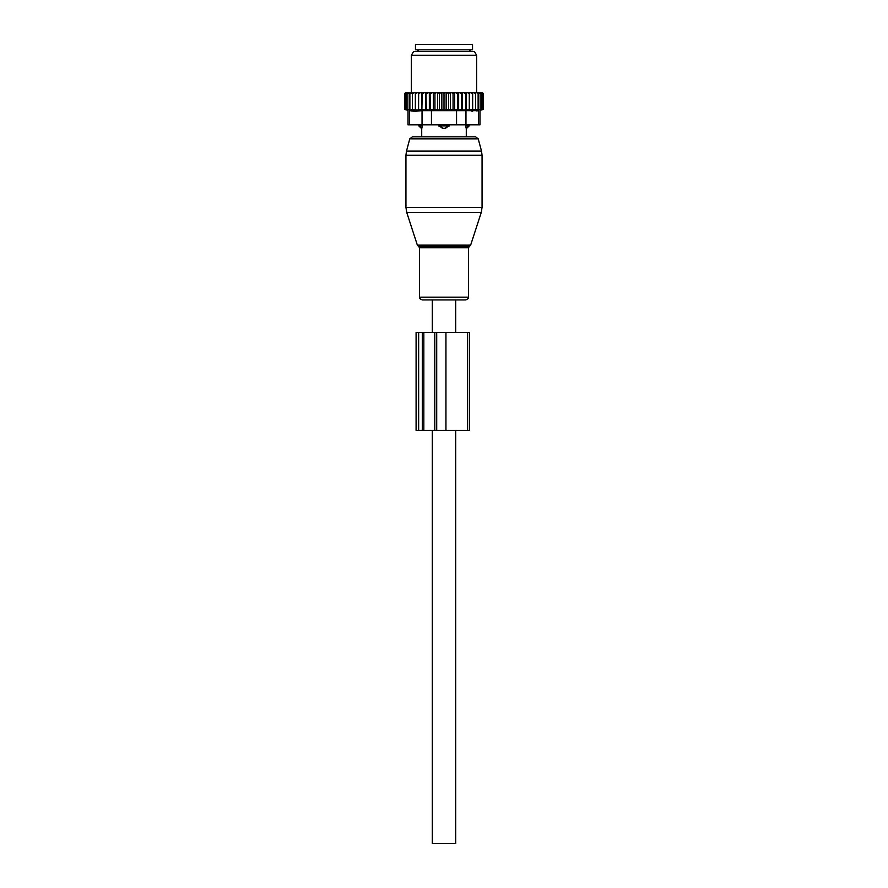 <?xml version="1.0" encoding="UTF-8"?>
<svg xmlns="http://www.w3.org/2000/svg" width="888" height="888" viewBox="0 0 888 888"><rect width="100%" height="100%" fill="white"/><g stroke="black" fill="none" stroke-linecap="round" stroke-linejoin="round"><path stroke-width="1.33" d="M469.597 246.187L470.64 245.132L417.36 245.132L418.403 246.187L469.597 246.187L468.464 247.73L468.464 297.169C468.864 298.124 467.943 299.045 465.701 299.922L455.688 299.922L455.688 332.545M455.688 430.414L455.688 843.6L432.312 843.6L432.312 430.414M465.701 299.922L422.3 299.922L432.312 299.922L432.312 332.545M442.624 128.483A4.351 3.019 -90 0 1 440.981 125.952L438.561 125.952L444 128.671L449.439 125.952L440.981 125.952L440.981 124.864M438.561 124.864L438.561 125.952M466.244 128.483L465.612 125.952L466.244 128.483A4.351 3.13 90 0 0 467.954 125.952L465.612 125.952L465.612 124.864M449.439 124.864L449.439 125.952M475.602 136.83L412.398 136.83L409.779 138.839L478.221 138.839L475.602 136.83L466.289 136.83L466.289 128.671L469.175 125.952L467.954 125.952L467.954 124.864M422.388 124.864L421.756 128.483A4.351 3.13 -90 0 1 420.046 125.952L418.825 125.952L418.825 124.864M420.046 124.864L420.046 125.952L422.388 125.952L421.756 128.483M472.538 49.839L415.462 49.839L415.462 44.4L472.538 44.4L472.538 49.839M412.387 92.785L413.764 92.785L412.387 93.873L412.387 92.785L409.879 93.873L409.879 92.785L407.825 93.873L407.825 92.785L406.249 93.873L406.249 92.807L404.517 93.873L405.394 92.785L407.403 92.785M450.416 110.012L448.562 109.379L446.153 110.012L446.153 92.785L450.416 92.785L450.416 110.012L453.058 109.379L454.601 110.012L457.442 109.379L458.652 110.012L461.649 109.379L462.504 110.012L483.483 109.379L479.986 110.367L479.986 124.864L408.014 124.864L408.014 110.367L404.517 109.379L418.581 110.012L418.581 92.785L413.764 92.785M418.581 92.785L436.141 92.785L434.942 93.873L434.942 109.379L433.4 110.012L430.558 109.379L430.003 92.785M446.153 110.012L444 109.379L437.584 110.012L437.584 92.785L436.141 92.785M437.584 92.785L440.537 92.785L439.438 93.873L439.438 109.379M441.847 110.012L441.847 92.785L440.537 92.785M441.847 92.785L444.977 92.785L444 93.873L444 109.379M446.153 92.785L444.977 92.785M450.416 92.785L453.768 92.785L453.058 93.873L453.058 109.379M480.597 92.785L481.751 93.873L481.751 92.807L483.483 93.873L482.606 92.785L453.768 92.785M407.825 92.785L409.024 92.785M409.879 92.785L411.144 92.785M415.351 92.785L415.351 93.873L416.827 92.785M415.351 109.379L415.351 93.873M418.581 110.012L418.648 92.785M420.157 92.785L418.703 93.873M421.9 92.785L421.9 110.012L418.703 109.379M421.9 110.012L422.166 92.785M423.809 92.785L422.388 93.873M425.496 92.785L425.496 110.012L422.388 109.379M425.496 110.012L426.351 109.379L425.963 92.785M427.716 92.785L426.351 93.873M429.348 92.785L429.348 110.012L426.351 109.379M429.348 110.012L430.558 109.379M431.846 92.785L430.558 93.873M433.4 110.012L433.4 92.785M434.232 92.785L434.942 93.873M438.594 92.785L439.438 93.873M443.023 92.785L444 93.873M448.562 109.379L448.562 93.873L447.463 92.785M449.406 92.785L448.562 93.873M451.859 92.785L453.058 93.873M456.155 92.785L457.442 93.873L457.997 92.785M460.284 92.785L461.649 93.873L462.038 92.785M464.191 92.785L465.612 93.873L465.834 92.785M467.843 92.785L469.297 93.873L469.352 92.785M471.173 92.785L472.649 93.873L472.649 92.785M474.236 92.785L475.613 93.873L475.613 92.785M478.121 92.785L478.121 93.873L476.856 92.785M480.175 92.785L480.175 93.873L478.976 92.785M482.839 109.379L482.839 93.873M483.483 109.379L483.483 93.873M404.517 109.379L404.517 93.873M405.161 109.379L405.161 93.873M406.249 109.379L406.249 93.873M472.638 111.266L471.917 111.266M476.712 110.956L478.532 110.645C480.464 110.279 480.464 110.279 478.532 110.645C480.464 110.279 480.464 110.279 478.532 110.645L422.033 110.645L422.033 124.864M413.542 111.189L411.255 110.945M417.305 51.471L474.425 51.471L476.623 55.278L411.377 55.278L413.575 51.471L417.305 51.471M422.033 110.645L415.362 111.266L409.468 110.645C407.536 110.279 407.536 110.279 409.468 110.645C407.536 110.279 407.536 110.279 409.468 110.645L409.468 124.864M481.751 109.379L481.751 93.873M437.584 110.012L434.942 109.379M412.387 109.379L412.387 93.873M409.879 109.379L409.879 93.873M407.825 109.379L407.825 93.873M480.175 109.379L480.175 93.873M478.121 109.379L478.121 93.873M475.613 109.379L475.613 93.873M472.649 109.379L472.649 93.873M469.419 110.012L469.419 92.785M469.297 109.379L469.297 93.873M466.1 110.012L466.1 92.785M465.612 109.379L465.612 93.873M462.504 110.012L462.504 92.785M461.649 109.379L461.649 93.873M458.652 110.012L458.652 92.785M457.442 109.379L457.442 93.873M454.601 110.012L454.601 92.785M412.398 136.83L421.711 136.83L421.711 128.671L418.825 125.952M445.943 430.414L445.943 332.545L416.095 332.545L416.095 430.414L469.375 430.414L469.375 332.545L467.465 332.545L467.465 430.414M445.943 332.545L467.465 332.545M447.019 124.864L447.019 125.952A4.351 3.019 90 0 1 445.376 128.483M469.552 51.471L418.448 51.471M456.554 124.864L456.554 110.645M431.446 124.864L431.446 110.645M478.532 124.864L478.532 110.645M465.967 124.864L465.967 110.645M408.247 212.454L406.737 212.454L405.938 207.415L482.062 207.415L481.263 212.454L408.247 212.454M482.062 207.415L482.062 155.278L405.938 155.278L405.938 207.415M468.464 247.73L419.536 247.73L419.536 297.169C419.136 298.124 420.057 299.045 422.3 299.922M482.062 155.278L481.507 151.06L406.493 151.06L409.779 138.839M468.464 297.169L419.536 297.169M418.648 332.545L418.648 430.414M422.322 332.545L422.322 430.414M423.831 332.545L423.831 430.414M434.787 332.545L434.787 430.414M436.707 332.545L436.707 430.414M469.175 124.864L469.175 125.952M418.448 50.927L417.36 49.839M469.552 50.927L470.64 49.839M476.623 92.785L476.623 55.278M411.377 92.785L411.377 55.278M417.36 245.132L406.737 212.454M470.64 245.132L481.263 212.454M418.403 246.187L419.536 247.73M478.221 138.839L481.507 151.06M405.938 155.278L406.493 151.06"/></g></svg>
